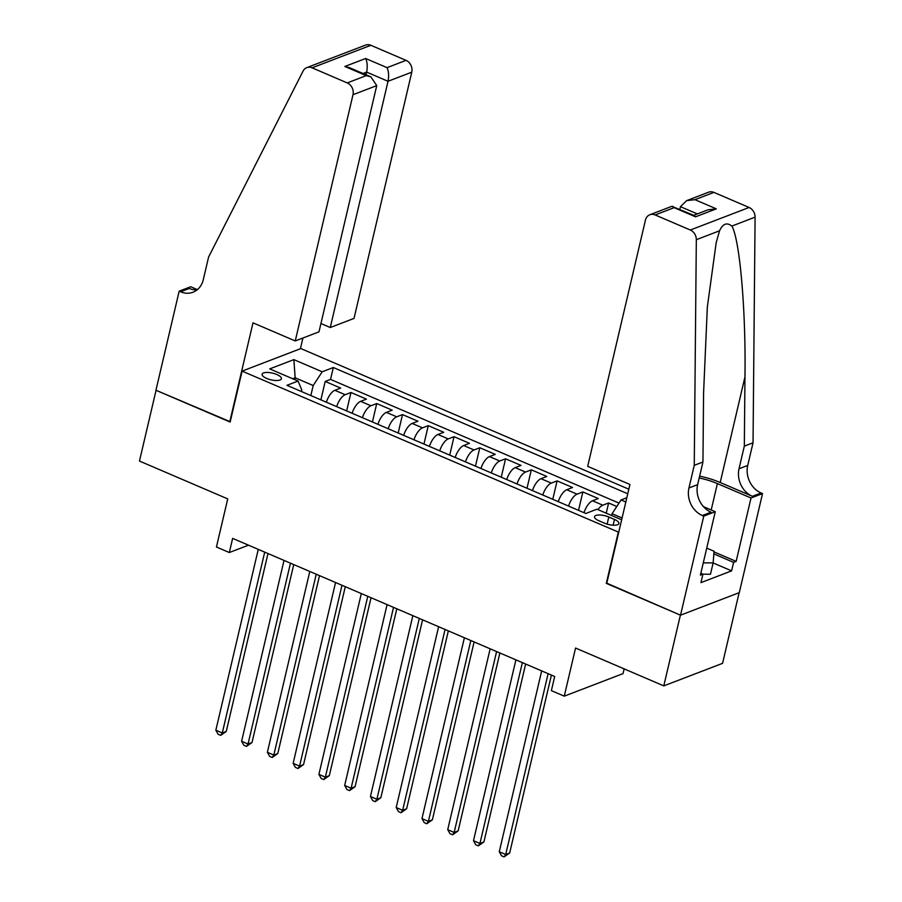 <?xml version="1.0" encoding="UTF-8"?>
<svg xmlns="http://www.w3.org/2000/svg" width="902" height="902" viewBox="0 0 902 902"><rect width="100%" height="100%" fill="white"/><g stroke="black" fill="none" stroke-linecap="round" stroke-linejoin="round"><path stroke-width="1.35" d="M266.676 378.434A9.911 3.439 13.2 0 0 281.413 378.739A9.911 3.439 13.2 0 0 276.846 374.533A9.911 3.439 13.2 0 0 262.11 374.217A9.911 3.439 13.2 0 0 266.676 378.434M628.829 489.2L300.862 348.567L242.097 371.117L618.738 532.236M739.133 592.704L722.57 663.342L663.793 685.881L575.555 648.042L564.269 696.164L623.034 673.614L624.15 668.889M242.097 371.117L230.145 422.057L156.069 390.295L139.472 461.046L227.721 498.896L216.435 547.007L229.311 552.531L248.49 545.18M606.787 583.188L680.39 615.13L663.793 685.881M616.799 506.484L608.624 502.978L606.234 513.193M584.022 512.708A12.391 5.277 -66.8 0 1 592.524 500.779L598.319 498.558L582.861 491.928L578.543 510.352M558.259 501.659A12.391 5.277 113.2 0 1 566.76 489.741L572.556 487.508L557.098 480.879L552.779 499.302M532.484 490.609A12.391 5.277 113.2 0 1 540.997 478.691L546.792 476.459L531.334 469.829L527.005 488.253M506.721 479.56A12.391 5.277 113.2 0 1 515.222 467.642L521.029 465.409L505.571 458.791L501.241 477.203M480.958 468.51A12.391 5.277 113.2 0 1 489.459 456.592L495.254 454.371L479.796 447.742L475.478 466.165M455.194 457.461A12.391 5.277 113.2 0 1 463.696 445.543L469.491 443.322L454.033 436.692L449.715 455.115M429.431 446.411A12.391 5.277 113.2 0 1 437.932 434.493L443.728 432.272L428.27 425.643L423.951 444.066M403.668 435.362A12.391 5.277 113.2 0 1 412.169 423.444L417.964 421.223L402.506 414.593L398.188 433.016M377.893 424.312A12.391 5.277 113.2 0 1 386.406 412.394L392.201 410.173L376.743 403.544L372.413 421.967M352.13 413.263A12.391 5.277 113.2 0 1 360.631 401.345L366.438 399.124L350.968 392.494L346.65 410.917M564.269 696.164L551.381 690.639L554.696 676.489L232.637 538.381L229.311 552.531M614.465 519.439L608.794 517.004A9.606 3.326 13.2 0 0 594.519 516.699A9.606 3.326 13.2 0 0 598.951 520.781L604.622 523.216A9.606 3.326 13.2 0 0 618.896 523.521A9.606 3.326 13.2 0 0 614.465 519.439L613.112 525.201M301.381 391.502L301.753 389.923L298.055 381.05L286.937 385.312L585.815 513.475L596.932 509.202L621.647 519.811M298.055 381.05L269.709 368.895L293.86 359.627L322.194 371.782L333.323 367.52L627.758 493.777M622.076 517.996L612.063 513.7L621.072 499.945L626.822 497.735M621.072 499.945L625.83 501.986M597.958 509.653A12.391 5.277 -66.8 0 1 602.829 505.199L608.624 502.978M619.009 503.102L330.527 379.404L325.205 381.445L320.887 399.868M326.366 402.213A12.391 5.277 113.2 0 1 334.868 390.295L340.663 388.074L325.205 381.445M336.672 406.633A12.391 5.277 -66.8 0 1 345.173 394.715L350.968 392.494M362.435 417.682A12.391 5.277 -66.8 0 1 370.936 405.765L376.743 403.544M388.198 428.732A12.391 5.277 -66.8 0 1 396.711 416.814L402.506 414.593M413.973 439.781A12.391 5.277 -66.8 0 1 422.474 427.864L428.27 425.643M439.736 450.831A12.391 5.277 -66.8 0 1 448.238 438.913L454.033 436.692M465.5 461.88A12.391 5.277 -66.8 0 1 474.001 449.963L479.796 447.742M491.263 472.93A12.391 5.277 -66.8 0 1 499.764 461.012L505.571 458.791M517.026 483.979A12.391 5.277 -66.8 0 1 525.528 472.062L531.334 469.829M542.79 495.029A12.391 5.277 -66.8 0 1 551.302 483.111L557.098 480.879M568.564 506.078A12.391 5.277 -66.8 0 1 577.066 494.149L582.861 491.928M611.646 515.516L612.063 513.7M606.313 583.368L618.265 532.417M294.728 379.618L295.157 377.803L292.699 378.75M310.84 395.561L313.186 385.537L295.157 377.803L293.86 359.627M330.527 379.404L333.323 367.52M322.194 371.782L313.186 385.537M548.123 673.659L505.706 854.51L499.268 851.747L541.685 670.896M551.404 675.068L509.675 852.988L505.706 854.51L504.105 856.9L501.523 855.795L499.268 851.747M509.675 852.988L504.105 856.9M706.728 548.123L714.068 551.269L713.132 562.927L710.472 574.247L702.929 574.179M713.132 562.927L703.278 562.837M587.687 466.357L645.437 220.122A9.302 7.768 -111 0 1 649.835 214.755A9.302 7.768 -111 0 1 655.156 214.947L690.323 230.021L749.1 207.483A9.302 7.768 69 0 1 755.087 217.156L753.035 442.781L747.724 465.432A21.693 18.13 -111 0 0 761.108 492.977L762.528 493.586L739.29 592.637L680.525 615.187L606.708 583.526L629.934 484.475L587.687 466.357M753.035 442.781L744.33 446.118L744.962 376.935C745.988 310.649 739.798 239.413 731.849 226.075C726.877 222.14 722.784 223.719 719.559 230.788L716.211 242.514L707.337 307.018L703.583 392.81L702.951 461.993L697.641 484.633A21.693 18.13 -111 0 0 711.035 512.178L702.342 515.516L703.752 516.124L680.525 615.187M702.951 461.993L694.258 465.331L688.948 487.971A21.693 18.13 -111 0 0 702.342 515.516M744.962 376.935L720.202 482.502L752.415 496.314A21.693 18.13 -111 0 1 739.02 468.769L744.33 446.118M713.933 192.397L694.946 199.68L686.625 200.639L708.611 192.205A9.302 7.768 69 0 1 713.933 192.397L749.1 207.483M719.559 230.788L696.321 239.695L694.258 465.331M714.023 551.911L736.145 561.394L733.597 562.374L713.854 553.907M700.843 573.232L702.94 574.134L700.955 582.624L731.612 570.865L733.597 562.374M702.94 574.134L700.403 575.104L715.275 511.705L703.752 516.124M762.528 493.586L751.016 497.994L717.383 483.585A34.862 12.076 13.2 0 0 699.197 478.015M736.145 561.394L751.016 497.994M679.837 209.332L680.458 206.682L686.625 200.639M720.202 482.502A40.364 13.97 13.2 0 0 699.636 476.155M703.481 506.653L715.275 511.705M696.321 239.695A9.302 7.768 -111 0 0 690.323 230.021M731.612 570.865L713.132 562.938M694.946 199.68L716.335 208.847L708.002 209.816L693.728 215.296M716.335 208.847L695.521 216.83L694.236 215.51L671.821 206.321L649.835 214.755M695.521 216.83L674.144 207.663L672.858 206.344M320.943 323.514L330.267 327.516L354.024 318.406L411.774 72.171L388.029 81.281L366.64 72.115L363.044 73.49M330.267 327.516L388.029 81.281C389.033 75.836 388.717 71.292 387.048 67.65L406.035 60.366L370.869 45.292L312.092 67.83A9.302 7.768 -111 0 0 306.77 67.639A9.302 7.768 -111 0 0 303.072 71.078L208.587 257.07L203.277 279.71A21.693 18.13 69 0 1 193.005 292.225A21.693 18.13 69 0 1 180.592 291.786L179.171 291.177L155.945 390.239L230.224 421.708M229.762 421.888L252.988 322.837L295.247 340.956L352.998 94.721A9.302 7.768 -111 0 0 347.259 82.916L312.092 67.83M179.171 291.177L190.694 286.757L197.391 289.632M300.4 348.747L302.914 338.013M295.247 340.956L318.992 331.846L376.743 85.611L352.998 94.721M306.77 67.639L365.547 45.1A9.302 7.768 69 0 1 370.869 45.292M406.035 60.366A9.302 7.768 69 0 1 411.774 72.171M197.098 289.88A21.693 18.13 69 0 1 189.285 288.448L180.592 291.786M366.02 74.765L366.64 72.115C367.655 66.669 367.328 62.125 365.671 58.483L387.048 67.65M347.259 82.916L366.246 75.633L370.869 76.85L376.743 85.611M366.246 75.633L344.857 66.466L349.491 67.684L370.869 76.85M522.359 662.609L479.943 843.46L473.494 840.698L515.91 659.847M525.64 664.019L483.912 841.938L479.943 843.46L478.331 845.851L475.76 844.746L473.494 840.698M483.912 841.938L478.331 845.851M496.585 651.571L454.168 832.411L447.73 829.648L490.147 648.809M499.877 652.969L458.148 830.889L454.168 832.411L452.567 834.801L449.997 833.696L447.73 829.648M458.148 830.889L452.567 834.801M470.821 640.521L428.405 821.361L421.967 818.599L464.383 637.759M474.114 641.92L432.374 819.839L428.405 821.361L426.804 823.751L424.233 822.647L421.967 818.599M432.374 819.839L426.804 823.751M445.058 629.472L402.642 810.312L396.203 807.549L438.62 626.71M448.339 630.881L406.61 808.79L402.642 810.312L401.04 812.702L398.458 811.597L396.203 807.549M406.61 808.79L401.04 812.702M419.295 618.422L376.878 799.262L370.44 796.5L412.857 615.66M422.576 619.832L380.847 797.74L376.878 799.262L375.277 801.652L372.695 800.548L370.44 796.5M380.847 797.74L375.277 801.652M393.531 607.373L351.115 788.213L344.665 785.45L387.082 604.611M396.812 608.782L355.084 786.691L351.115 788.213L349.514 790.614L346.932 789.509L344.665 785.45M355.084 786.691L349.514 790.614M367.768 596.323L325.351 777.163L318.902 774.401L361.319 593.561M371.049 597.733L329.32 775.641L325.351 777.163L323.739 779.565L321.168 778.46L318.902 774.401M329.32 775.641L323.739 779.565M341.993 585.274L299.577 766.114L293.139 763.351L335.555 582.512M345.286 586.683L303.557 764.592L299.577 766.114L297.976 768.515L295.405 767.41L293.139 763.351M303.557 764.592L297.976 768.515M316.23 574.224L273.813 755.075L267.375 752.313L309.792 571.462M319.511 575.634L277.782 753.542L273.813 755.075L272.212 757.466L269.63 756.361L267.375 752.313M277.782 753.542L272.212 757.466M290.467 563.175L248.05 744.026L241.612 741.264L284.029 560.413M293.748 564.584L252.019 742.504L248.05 744.026L246.449 746.416L243.867 745.311L241.612 741.264M252.019 742.504L246.449 746.416M264.703 552.125L222.287 732.976L215.849 730.214L258.265 549.363M267.984 553.535L226.255 731.454L222.287 732.976L220.686 735.367L218.104 734.262L215.849 730.214M226.255 731.454L220.686 735.367M592.524 500.779L602.829 505.199M334.868 390.295L345.173 394.715M360.631 401.345L370.936 405.765M386.406 412.394L396.711 416.814M412.169 423.444L422.474 427.864M437.932 434.493L448.238 438.913M463.696 445.543L474.001 449.963M489.459 456.592L499.764 461.012M515.222 467.642L525.528 472.062M540.997 478.691L551.302 483.111M566.76 489.741L577.066 494.149M607.125 524.118L608.794 517.004M697.641 484.633L688.948 487.971M739.02 468.769L747.724 465.432M674.144 207.663L655.156 214.947M755.087 217.156L731.849 226.075M752.415 496.314L761.108 492.977M711.204 509.957L717.383 483.585M697.325 213.909L680.458 206.682M344.857 66.466L365.671 58.483"/></g></svg>
